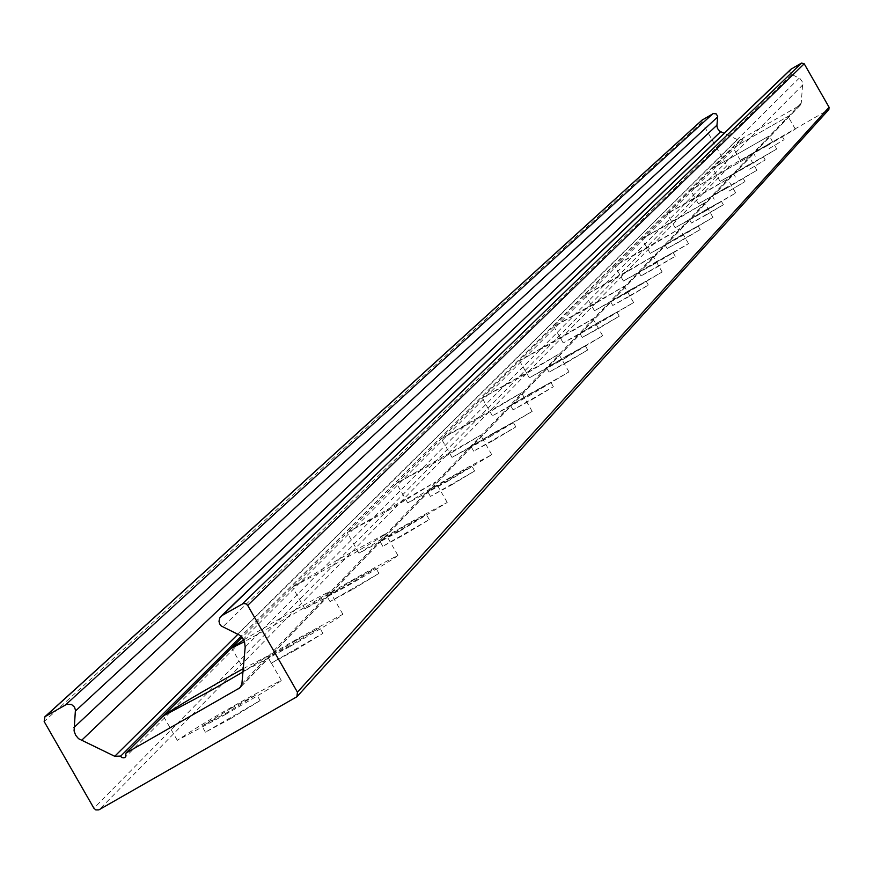 <?xml version="1.0" encoding="UTF-8"?>
<svg xmlns="http://www.w3.org/2000/svg" width="873" height="873" viewBox="0 0 873 873"><rect width="100%" height="100%" fill="white"/><g stroke="black" fill="none" stroke-linecap="round" stroke-linejoin="round"><path stroke-width="0.65" stroke-dasharray="4.37 3.27" d="M225.19 714.627C261.54 693.719 280.222 682.293 281.259 680.351C239.671 701.827 205.024 721.829 177.306 740.337L225.19 714.627M231.4 708.101L201.914 726.129L227.122 712.586L256.629 694.559L231.4 708.101M243.251 668.653L267.4 656.18L242.967 671.915M230.603 718.643L260.089 700.604L205.384 732.174L230.603 718.643M290.185 646.38C324.003 626.934 341.583 616.24 342.903 614.297C304.546 634.158 271.83 653.015 244.735 670.857L290.185 646.38M295.707 640.586L267.978 657.456L291.898 644.58L319.638 627.687L295.707 640.586M243.763 639.876C284.642 615.541 313.331 599.413 329.83 591.501C328.477 593.389 310.886 604.051 277.057 623.497L244.516 641.622M295.172 650.287L322.912 633.394L271.252 663.164L295.172 650.287M348.141 585.521C379.799 567.33 396.375 557.28 397.881 555.37C362.24 573.877 331.26 591.708 304.917 608.863L348.141 585.521M353.096 580.327L326.928 596.194L349.691 583.906L375.859 568.039L353.096 580.327M790.807 69.305L789.803 71.739L790.6 73.812L800.181 78.745L802.734 82.422L801.25 103.09L800.355 105.066L743.032 137.978L733.222 147.755L788.035 116.404L733.222 147.755L712.63 168.282L769.233 135.893L712.63 168.282L690.652 190.194L749.165 156.714L690.652 190.194L667.136 213.634L727.689 178.998L696.01 197.756L667.136 213.634L641.906 238.787L704.653 202.885L671.774 222.386L641.906 238.787L614.778 265.829L679.871 228.584L645.714 248.87L614.778 265.829L585.521 294.987L653.168 256.28L617.604 277.439L585.521 294.987L553.897 326.524L624.271 286.246L587.202 308.333L553.897 326.524L519.577 360.724L592.931 318.743L554.202 341.856L519.577 360.724L482.223 397.968L558.818 354.132L518.278 378.369L482.223 397.968L441.389 438.661L521.519 392.795L479.015 418.265L441.389 438.661L396.593 483.315L480.608 435.223L435.911 462.068L396.593 483.315L347.225 532.541L435.496 481.983L388.398 510.356L347.225 532.541L292.52 587.06L338.997 559.091L385.517 533.796C383.989 535.651 367.391 545.68 335.734 563.871L292.52 587.06L242.072 637.366M352.779 589.308L378.947 573.43L330.027 601.584L352.779 589.308M400.161 530.893L447.227 502.466C413.911 519.817 384.491 536.731 358.967 553.209L400.161 530.893M404.614 526.223L379.864 541.184L401.547 529.442L426.319 514.481L404.614 526.223M404.494 534.571L429.254 519.599L382.8 546.302L404.494 534.571M447.107 481.612L491.761 454.702L465.669 468.55L421.55 494.053L407.756 502.968L447.107 481.612M451.145 477.378L427.65 491.532L448.362 480.292L471.867 466.127L451.145 477.378M451.155 485.17L474.65 471.005L430.444 496.41L451.155 485.17M489.688 436.904L532.17 411.379L452.028 457.387L489.688 436.904M493.354 433.052L471.005 446.485L513.182 422.27L493.354 433.052M493.496 440.352L515.845 426.919L473.668 451.134L493.496 440.352M528.481 396.167L568.989 371.887L492.372 415.854L528.481 396.167M531.821 392.654L510.519 405.432L550.841 382.298L531.821 392.654M532.072 399.528L553.384 386.739L513.062 409.874L532.072 399.528M563.969 358.912L602.676 335.756L529.3 377.845L563.969 358.912M567.035 355.682L546.673 367.871L564.929 357.908L585.292 345.719L567.035 355.682M567.363 362.164L587.725 349.975L549.106 372.127L567.363 362.164M596.565 324.691L633.612 302.56L563.216 342.925L596.565 324.691M599.38 321.722L579.89 333.366L616.938 312.119L599.38 321.722M599.784 327.844L619.273 316.201L582.226 337.447L599.784 327.844M626.596 293.142L662.138 271.961L594.48 310.744L626.596 293.142M629.204 290.414L610.5 301.556L627.414 292.291L646.118 281.15L629.204 290.414M629.651 296.22L648.355 285.067L612.748 305.485L629.651 296.22M654.368 263.995L688.513 243.665L623.398 280.986L654.368 263.995M656.78 261.453L638.818 272.147L655.121 263.199L673.083 252.504L656.78 261.453M657.282 266.974L675.244 256.28L640.978 275.923L657.282 266.974M680.122 236.954L712.968 217.432L650.21 253.399L680.122 236.954M682.359 234.597L665.073 244.877L698.105 225.943L682.359 234.597M682.893 239.857L700.19 229.577L667.147 248.51L682.893 239.857M704.064 211.812L735.721 193.02L675.145 227.733L704.064 211.812M706.148 209.618L689.484 219.505L704.707 211.135L721.371 201.248L706.148 209.618M706.715 214.649L723.379 204.751L691.492 223.019L706.715 214.649M726.38 188.382L756.924 170.279L698.389 203.802L726.38 188.382M728.322 186.331L712.259 195.858L728.322 186.331M728.922 191.132L744.996 181.606L728.922 191.132M747.233 166.481L776.741 149.01L720.127 181.442L747.233 166.481M749.056 164.571L733.527 173.76L749.056 164.571M749.678 169.166L765.206 159.966L749.678 169.166M766.767 145.977L795.303 129.095L740.479 160.501L766.767 145.977M768.469 144.176L753.454 153.059L768.469 144.176M769.113 148.596L784.129 139.713L769.113 148.596M702.099 120.114L702.001 122.22L726.882 165.684L729.555 166.416L828.848 109.562M743.032 137.978L742.77 139.942L737.379 139.604L724.11 133.34M740.402 139.484L241.079 636.33M740.195 139.593L120.332 756.302M799.613 105.633L241.199 686.178M726.882 165.684L93.891 808.223M729.555 166.416L99.227 809.686M702.001 122.22L44.163 721.545M737.379 139.604L238.002 634.191M801.25 103.09L241.897 683.755M802.931 84.692L245.182 647.068M799.199 78.166L237.729 634.06M791.68 74.631L222.735 626.967M828.357 109.943L295.98 697.505M281.259 680.351L267.4 656.18M177.306 740.337L163.437 716.144M260.089 700.604L256.629 694.559M205.384 732.174L201.914 726.129M342.903 614.297L329.83 591.501M244.735 670.857L231.651 648.039M322.912 633.394L319.638 627.687M271.252 663.164L267.978 657.456M397.881 555.37L385.517 533.796M304.917 608.863L292.542 587.278M378.947 573.43L375.859 568.039M330.027 601.584L326.928 596.194M447.227 502.466L435.496 481.983M358.967 553.209L347.225 532.726M429.254 519.599L426.319 514.481M382.8 546.302L379.864 541.184M491.761 454.702L480.608 435.223M407.756 502.968L396.582 483.478M474.65 471.005L471.867 466.127M430.444 496.41L427.65 491.532M532.17 411.379L521.519 392.795M452.028 457.387L441.378 438.803M515.845 426.919L513.182 422.27M473.668 451.134L471.005 446.485M568.989 371.887L558.818 354.132M492.372 415.854L482.202 398.088M553.384 386.739L550.841 382.298M513.062 409.874L510.519 405.432M602.676 335.756L592.931 318.743M529.3 377.845L519.555 360.833M587.725 349.975L585.292 345.719M549.106 372.127L546.673 367.871M633.612 302.56L624.271 286.246M563.216 342.925L553.875 326.611M619.273 316.201L616.938 312.119M582.226 337.447L579.89 333.366M662.138 271.961L653.168 256.28M594.48 310.744L585.499 295.074M648.355 285.067L646.118 281.15M612.748 305.485L610.5 301.556M688.513 243.665L679.871 228.584M623.398 280.986L614.756 265.905M675.244 256.28L673.083 252.504M640.978 275.923L638.818 272.147M712.968 217.432L704.653 202.885M650.21 253.399L641.884 238.853M700.19 229.577L698.105 225.943M667.147 248.51L665.073 244.877M735.721 193.02L727.689 178.998M675.145 227.733L667.114 213.699M723.379 204.751L721.371 201.248M691.492 223.019L689.484 219.505M756.924 170.279L749.165 156.714M698.389 203.802L690.63 190.249M744.996 181.606L743.054 178.212M714.19 199.251L712.259 195.858M776.741 149.01L769.233 135.893M720.127 181.442L712.619 168.325M765.206 159.966L763.329 156.693M735.404 177.044L733.527 173.76M795.303 129.095L788.035 116.404M740.479 160.501L733.211 147.799M784.129 139.713L782.317 136.537M755.276 156.234L753.454 153.059M742.77 139.942L125.472 757M800.355 105.066L240.119 687.673"/><path stroke-width="1.31" d="M242.967 671.915L211.277 690.347L163.316 715.86C175.287 707.501 201.936 691.765 243.251 668.653M244.516 641.622L231.651 648.039L243.763 639.876M242.072 637.366L125.985 753.083L240.119 687.673L241.897 683.755L245.182 647.068L244.462 641.459L242.203 637.519L239.693 635.206L221.218 625.985L219.603 623.835L218.981 621.216L219.865 617.768L222.255 615.4L243.141 603.592L245.728 603.701L247.681 605.404L297.42 692.169L296.929 696.741L98.835 809.882L95.844 809.926L93.891 808.223L44.163 721.545L44.927 716.711L66.577 704.336L71.521 704.478L74.521 707.141L75.416 710.033L74.074 730.919L75.624 735.186L78.526 738.678L114.723 756.291L120.747 756.073L121.533 757.502L124.01 757.84L125.472 757L125.985 753.083M724.11 133.34L719.679 131.136L717.508 128.538L716.908 125.767L717.693 116.415L716.198 113.872L713.263 113.566L702.099 120.114M241.079 636.33L120.747 756.073M296.929 696.741L828.848 109.562L829.088 107.27L804.208 63.794L801.534 63.063L790.807 69.305L220.967 616.349M241.199 686.178L238.656 688.819M702.732 119.546L45.603 716.22M712.805 113.785L65.661 704.773M717.682 116.927L75.405 711.048M716.94 125.199L73.932 727.525M720.662 131.714L81.385 740.522M238.002 634.191L114.723 756.291M791.451 68.825L222.255 615.4M801.534 63.063L242.334 603.941M804.208 63.794L247.681 605.404M829.088 107.27L297.42 692.169M702.383 119.797L44.927 716.711"/></g></svg>
